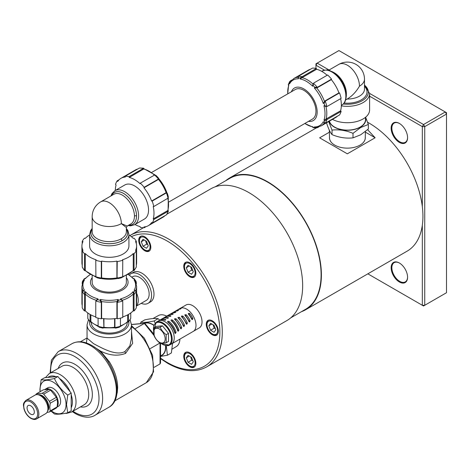 <?xml version="1.0" encoding="UTF-8"?>
<svg xmlns="http://www.w3.org/2000/svg" width="470" height="470" viewBox="0 0 470 470"><rect width="100%" height="100%" fill="white"/><g stroke="black" fill="none" stroke-linecap="round" stroke-linejoin="round"><path stroke-width="0.7" d="M131.947 277.094L132.646 276.689A13.677 7.896 60 0 1 143.186 280.355A13.677 7.896 60 0 1 149.155 294.114A13.677 7.896 60 0 1 146.323 300.377L136.323 306.152M151.857 172.326L295.325 89.494A17.096 9.87 60 0 1 307.697 93.266A17.096 9.87 60 0 1 315.84 109.24A17.096 9.87 60 0 1 315.957 111.278A17.096 9.87 60 0 1 312.421 119.104L168.947 201.936M126.36 275.696L126.36 282.253A17.096 9.87 180 0 1 124.215 287.041A17.096 9.87 180 0 1 97.178 289.232A17.096 9.87 180 0 1 92.173 282.253L92.173 275.696M302.627 76.422L316.369 68.485L316.598 69.272L302.574 77.368L302.627 76.422L302.01 76.698L300.148 78.026L300.101 78.972A26.361 15.222 60 0 1 306.364 81.334A26.361 15.222 60 0 1 312.626 86.204L313.143 85.528A27.219 15.716 60 0 1 314.865 87.344L314.348 88.019A26.361 15.222 60 0 1 323.207 103.365L324.047 103.259A27.219 15.716 60 0 1 324.764 105.656L323.924 105.762A26.361 15.222 60 0 1 323.924 120.232L324.764 120.661A27.219 15.716 60 0 1 324.047 122.235L323.207 121.806A26.361 15.222 60 0 1 314.348 126.924L314.865 127.54A27.219 15.716 60 0 1 313.143 127.37L312.626 126.753A26.361 15.222 60 0 1 306.364 124.386A26.361 15.222 60 0 1 304.877 123.457M298.233 77.274L298.38 78.801L298.426 77.856A27.219 15.716 60 0 1 300.148 78.026M291.03 81.392L290.748 80.634L289.667 81.58L289.244 83.161L289.52 83.913A26.361 15.222 60 0 1 298.38 78.801M287.781 93.847A26.361 15.222 60 0 1 288.803 85.493L288.527 84.735A27.219 15.716 60 0 1 289.244 83.161M291.406 91.756A18.806 10.857 60 0 1 303.873 88.948A18.806 10.857 60 0 1 316.956 109.14A18.806 10.857 60 0 1 308.502 121.366M127.17 322.514L127.17 322.767A17.907 10.34 180 0 1 123.41 329.112L123.422 329.1A17.948 10.364 180 0 1 96.573 330.058A17.948 10.364 180 0 1 95.11 329.094A17.948 10.364 180 0 1 91.321 322.479M134.032 295.113L134.032 310.981L133.239 310.788L133.239 294.596L134.032 295.113L134.103 294.443L133.88 292.164L133.086 291.653A26.361 15.222 180 0 1 127.91 295.894A26.361 15.222 180 0 1 120.561 298.885L120.89 299.666A27.219 15.716 180 0 1 118.452 300.248L118.123 299.466A26.361 15.222 180 0 1 100.41 299.466L100.081 300.248A27.219 15.716 180 0 1 97.648 299.666L97.971 298.885A26.361 15.222 180 0 1 85.446 291.653L84.653 292.164A27.219 15.716 180 0 1 83.648 290.76L84.436 290.243A26.361 15.222 180 0 1 84.436 280.014L83.648 280.149A27.219 15.716 180 0 1 84.653 278.745L85.446 278.61A26.361 15.222 180 0 1 90.169 274.639M135.489 290.883L134.097 290.243L134.89 290.76A27.219 15.716 180 0 1 133.88 292.164M135.53 282.582L136.323 282.723L136.042 281.313L134.89 280.149L134.097 280.014A26.361 15.222 180 0 1 134.097 290.243M128.363 274.639A26.361 15.222 180 0 1 133.086 278.61L133.88 278.745A27.219 15.716 180 0 1 134.89 280.149M126.36 277.729A18.806 10.857 180 0 1 122.564 289.925A18.806 10.857 180 0 1 98.535 291.165A18.806 10.857 180 0 1 92.173 277.729M30.703 414.146A5.129 2.961 60 0 1 27.348 409.629A5.129 2.961 60 0 1 28.135 405.516A5.129 2.961 60 0 1 30.703 405.774A5.129 2.961 60 0 1 34.052 410.292A5.129 2.961 60 0 1 33.264 414.399A5.129 2.961 60 0 1 30.703 414.146M47.67 410.827A9.4 5.429 -120 0 0 48.833 407.167A9.4 5.429 -120 0 0 45.285 398.331A9.4 5.429 -120 0 0 38.434 394.823M50.202 403.237L57.129 399.236L57.546 402.831L57.129 406.914L50.202 410.909L49.785 407.314L50.202 403.237A11.28 6.515 -120 0 0 49.456 401.31L43.698 394.148A11.28 6.515 -120 0 0 42.2 393.284L36.449 393.795A11.28 6.515 -120 0 0 35.72 394.818M57.187 406.579A10.681 6.169 -120 0 0 58.198 402.808A10.681 6.169 -120 0 0 53.533 392.056A10.681 6.169 -120 0 0 45.302 389.189A10.681 6.169 -120 0 0 44.803 389.542M45.302 389.189L47.717 387.797A10.681 6.169 60 0 1 55.953 390.658A10.681 6.169 60 0 1 60.618 401.409A10.681 6.169 60 0 1 58.403 406.303L57.029 407.096M36.449 393.795L43.369 389.8L49.127 389.283L42.2 393.284M43.698 394.148L50.625 390.147A11.28 6.515 -120 0 0 49.127 389.283M50.625 390.147L56.382 397.309L49.456 401.31M57.129 399.236A11.28 6.515 -120 0 0 56.382 397.309M47.922 408.824A8.548 4.935 -120 0 0 48.228 406.82A8.548 4.935 -120 0 0 40.297 395.611M36.648 418.864L45.713 413.629A10.681 6.169 -120 0 0 47.922 408.736A10.681 6.169 -120 0 0 43.264 397.984A10.681 6.169 -120 0 0 35.027 395.123L25.962 400.358C22.049 404.147 23.794 405.328 23.929 408.736C25.192 413.018 27.507 416.238 30.879 418.376C33.346 419.622 35.268 419.781 36.648 418.864A10.681 6.169 -120 0 0 38.857 413.97A10.681 6.169 -120 0 0 31.302 400.887A10.681 6.169 -120 0 0 25.962 400.358M51.312 410.903A18.377 10.61 -120 0 0 66.053 404.553A18.377 10.61 -120 0 0 53.063 382.045A18.377 10.61 -120 0 0 40.068 389.548A18.377 10.61 -120 0 0 40.185 391.639M40.044 391.721L39.938 389.272L41.125 379.725C43.957 380.248 48.392 379.854 54.426 378.532C57.258 384.971 61.688 390.488 67.721 395.076L66.534 404.623L67.721 412.801C61.688 414.123 57.258 414.517 54.426 413.988L50.995 411.086M87.038 338.288L86.392 342.93L86.727 343.088M93.8 346.743L100.592 351.125C109.61 355.567 117.935 356.325 125.572 353.399L132.663 343.3L131.488 331.468M88.425 319.9L87.044 324.823A22.219 12.831 0 0 0 93.554 333.894A22.219 12.831 0 0 0 117.77 336.673A22.219 12.831 0 0 0 131.488 324.823L131.488 338.224L129.867 345.885L124.979 351.513C116.343 356.266 102.354 348.335 93.559 343.664L87.044 338.142M95.128 329.112A17.907 10.34 180 0 1 91.362 322.767L91.362 322.514M176.027 346.731A17.913 10.34 60 0 0 179.934 339.093A17.895 10.334 60 0 1 176.368 346.519L172.079 349.139M166.274 345.779L167.438 355.232L171.362 352.964L172.549 343.359M160.534 355.996A18.377 10.61 -120 0 0 165.775 346.978A18.377 10.61 -120 0 0 165.728 345.709M167.438 355.232L160.534 356.413M160.534 355.884L161.709 355.244A18.119 10.463 -120 0 0 165.593 346.872A18.119 10.463 -120 0 0 165.552 345.679M365.266 137.193A17.913 10.34 180 0 1 360.049 145.107A17.913 10.34 180 0 1 334.722 145.107A17.86 10.311 180 0 1 329.523 137.98L329.335 130.172M326.415 122.511C328.283 128.398 330.157 132.434 332.031 134.62C339.023 137.551 346.014 138.632 353.005 137.863L360.678 134.802L368.357 129.003L368.357 124.468L360.678 127.529L353.005 133.333C346.014 130.407 339.023 129.321 332.031 130.09L328.683 121.554M329.217 121.248A18.377 10.61 0 0 0 341.655 129.732A18.377 10.61 0 0 0 360.378 127.153A18.377 10.61 0 0 0 365.46 117.741M329.447 121.119A18.119 10.463 0 0 0 341.643 129.573A18.119 10.463 0 0 0 360.196 127.047A18.119 10.463 0 0 0 365.501 119.503L365.448 117.353M160.869 343.364L169.429 345.145L171.485 343.958A13.231 7.638 -120 0 0 172.29 330.204A13.231 7.638 -120 0 0 160.188 320.44A13.231 7.638 -120 0 0 158.255 321.039L156.199 322.226A13.231 7.638 -120 0 1 158.137 321.627A13.231 7.638 -120 0 1 170.916 332.96A13.231 7.638 -120 0 1 169.429 345.145A13.231 7.638 -120 0 1 167.49 345.738M180.345 308.285L186.055 304.989A13.231 7.638 60 0 1 187.988 304.39A13.231 7.638 60 0 1 200.091 314.154A13.231 7.638 60 0 1 199.286 327.907L193.575 331.197M171.145 344.152A13.248 7.649 -120 0 0 171.491 343.97A13.248 7.649 -120 0 0 172.302 330.204A13.248 7.649 -120 0 0 160.182 320.428A13.248 7.649 -120 0 0 158.243 321.022A13.248 7.649 -120 0 0 157.914 321.233M160.082 320.023A13.248 7.649 60 0 1 160.664 319.629A13.248 7.649 60 0 1 162.602 319.03A13.248 7.649 60 0 1 165.593 319.482C165.957 320.023 165.552 320.258 164.383 320.182A13.248 7.649 -120 0 0 161.392 319.729A13.248 7.649 -120 0 0 159.453 320.329L158.243 321.022M163.108 318.278A13.248 7.649 60 0 1 163.683 317.885A13.248 7.649 60 0 1 165.622 317.285A13.248 7.649 60 0 1 168.166 317.591C168.53 318.084 168.125 318.313 166.962 318.29A13.248 7.649 -120 0 0 164.412 317.984A13.248 7.649 -120 0 0 162.473 318.584L160.664 319.629M166.127 316.539A13.248 7.649 60 0 1 166.703 316.14A13.248 7.649 60 0 1 168.648 315.54A13.248 7.649 60 0 1 170.751 315.723C171.104 316.169 170.698 316.404 169.541 316.422A13.248 7.649 -120 0 0 167.438 316.24A13.248 7.649 -120 0 0 165.499 316.839L163.683 317.885M169.153 314.794A13.248 7.649 60 0 1 169.729 314.395A13.248 7.649 60 0 1 171.667 313.796A13.248 7.649 60 0 1 173.342 313.889L172.132 314.583A13.248 7.649 -120 0 0 170.457 314.495A13.248 7.649 -120 0 0 168.518 315.094L166.703 316.14M172.173 313.049A13.248 7.649 60 0 1 172.749 312.65A13.248 7.649 60 0 1 174.687 312.051A13.248 7.649 60 0 1 175.939 312.074L174.728 312.773A13.248 7.649 -120 0 0 173.483 312.75A13.248 7.649 -120 0 0 171.538 313.349L169.729 314.395M175.192 311.305A13.248 7.649 60 0 1 175.768 310.905A13.248 7.649 60 0 1 177.713 310.306A13.248 7.649 60 0 1 178.541 310.294L177.331 310.993A13.248 7.649 -120 0 0 176.503 311.005A13.248 7.649 -120 0 0 174.564 311.604L172.749 312.65M178.218 309.56A13.248 7.649 60 0 1 178.794 309.16A13.248 7.649 60 0 1 180.733 308.561A13.248 7.649 60 0 1 181.156 308.543L179.945 309.237A13.248 7.649 -120 0 0 179.522 309.26A13.248 7.649 -120 0 0 177.584 309.859L175.768 310.905M171.491 343.97L193.246 331.409A13.248 7.649 -120 0 0 194.057 317.644A13.248 7.649 -120 0 0 181.943 307.862A13.248 7.649 -120 0 0 179.998 308.461L178.794 309.16M156.557 328.236A8.119 4.688 -120 0 0 154.454 336.079A8.119 4.688 -120 0 0 162.297 343.035A8.119 4.688 -120 0 0 164.4 335.192A8.119 4.688 -120 0 0 156.557 328.236M156.581 327.749L154.101 327.707L154.101 335.768C155.388 338.694 157.403 341.197 160.141 343.282L166.186 342.742L166.186 334.687C163.442 332.601 161.427 330.093 160.141 327.167L156.581 327.749M129.326 275.103A17.096 9.87 60 0 1 130.936 273.728L133.357 272.336A17.096 9.87 60 0 1 150.447 282.2A17.096 9.87 60 0 1 150.447 301.94L148.032 303.338A17.096 9.87 60 0 1 141.194 303.338M130.936 273.728A17.096 9.87 60 0 1 148.032 283.598A17.096 9.87 60 0 1 148.032 303.338M150.006 243.301A8.548 4.935 60 0 1 149.049 251.174A8.548 4.935 60 0 1 139.537 244.236A8.548 4.935 60 0 1 140.501 236.369A8.548 4.935 60 0 1 150.006 243.301M212.311 334.763A8.548 4.935 60 0 1 206.73 327.232A8.548 4.935 60 0 1 208.04 320.387A8.548 4.935 60 0 1 212.311 320.81A8.548 4.935 60 0 1 217.892 328.342A8.548 4.935 60 0 1 216.582 335.186A8.548 4.935 60 0 1 212.311 334.763M290.719 317.867L305.43 309.377A75.641 43.669 -120 0 0 321.098 274.75A75.641 43.669 -120 0 0 288.075 198.628A75.641 43.669 -120 0 0 229.789 178.365L215.078 186.854M301.405 311.704A76.069 43.916 -120 0 0 305.641 309.748A76.069 43.916 -120 0 0 321.398 274.926A76.069 43.916 -120 0 0 288.192 198.375A76.069 43.916 -120 0 0 229.577 177.995A76.069 43.916 -120 0 0 225.764 180.686M305.641 309.748L407.173 251.127A76.069 43.916 -120 0 0 422.324 225.242A76.069 43.916 -120 0 0 422.93 216.306A76.069 43.916 -120 0 0 422.324 206.671A76.069 43.916 -120 0 0 367.622 122.288M365.402 131.535L365.243 137.98A17.86 10.311 180 0 1 360.032 145.118M160.534 358.639L167.637 363.287C182.478 371.676 195.444 372.904 206.53 366.97L286.906 320.563A76.069 43.916 -120 0 0 302.662 285.742A76.069 43.916 -120 0 0 269.457 209.191A76.069 43.916 -120 0 0 210.842 188.811L167.091 214.067M158.12 315.717A17.913 10.34 60 0 1 166.686 316.151A17.895 10.334 60 0 0 158.472 315.529L152.868 318.584M407.578 137.446A11.11 6.415 60 0 1 405.275 142.328A11.11 6.415 60 0 1 399.723 141.775A11.11 6.415 60 0 1 392.462 131.982A11.11 6.415 60 0 1 394.166 123.081A11.11 6.415 60 0 1 399.541 123.528M399.359 123.422A11.627 6.709 -120 0 0 391.14 128.169A11.627 6.709 -120 0 0 399.359 142.404A11.627 6.709 -120 0 0 407.578 137.657A11.627 6.709 -120 0 0 399.359 123.422L399.359 123.422M407.578 277.018A11.11 6.415 60 0 1 405.275 281.894A11.11 6.415 60 0 1 399.723 281.348A11.11 6.415 60 0 1 392.462 271.554A11.11 6.415 60 0 1 394.166 262.654A11.11 6.415 60 0 1 399.541 263.1M399.359 262.994A11.627 6.709 -120 0 0 391.14 267.736A11.627 6.709 -120 0 0 399.359 281.976A11.627 6.709 -120 0 0 407.578 277.23A11.627 6.709 -120 0 0 399.359 262.994L399.359 262.994M184.563 360.284A8.548 4.935 60 0 1 185.527 352.412A8.548 4.935 60 0 1 195.032 359.344A8.548 4.935 60 0 1 194.069 367.217A8.548 4.935 60 0 1 184.563 360.284M195.032 276.278A8.548 4.935 60 0 1 194.069 277.165A8.548 4.935 60 0 1 186.12 273.176A8.548 4.935 60 0 1 184.563 263.253A8.548 4.935 60 0 1 185.527 262.36A8.548 4.935 60 0 1 193.476 266.355A8.548 4.935 60 0 1 195.032 276.278M128.927 234.471L128.927 245.963A19.658 11.351 180 0 1 116.789 256.45A19.658 11.351 180 0 1 95.369 253.988A19.658 11.351 180 0 1 89.611 245.963L89.611 234.471A19.658 11.351 0 0 0 95.369 242.496A19.658 11.351 0 0 0 123.169 242.496A19.658 11.351 0 0 0 128.927 234.471L127.864 230.5L126.36 228.438M128.022 225.565L130.537 225.835L134.526 224.766L144.478 219.02A19.658 11.351 -120 0 0 147.492 203.269A19.658 11.351 -120 0 0 134.649 185.95A19.658 11.351 -120 0 0 124.82 184.974L114.868 190.72L111.96 193.622L110.926 195.955M128.721 225.159A18.359 10.598 -120 0 0 136.512 215.918A1.71 0.987 0 0 0 134.444 216.071A17.096 9.87 60 0 1 130.907 223.896L127.217 226.029L121.354 223.632L126.36 227.509L126.36 231.769A17.096 9.87 180 0 1 121.354 238.748A1.71 0.987 -120 0 0 122.253 240.611A18.359 10.598 0 0 0 126.36 229.248M154.642 175.016A28.206 16.285 60 0 1 158.367 178.947L158.402 177.93L156.187 175.586L154.642 175.016L140.283 183.159L140.054 183.676A27.348 15.792 -120 0 0 129.25 177.437L143.697 169.018A27.348 15.792 60 0 1 154.371 175.081M129.25 177.437L129.015 176.655L142.757 168.718L143.274 169.341M143.491 168.178L139.455 168.031L125.108 176.268L125.337 177.049A27.348 15.792 -120 0 0 120.972 178.312A27.348 15.792 -120 0 0 117.7 181.461L117.136 180.868A28.206 16.285 -120 0 0 115.52 184.446L116.078 185.039A27.348 15.792 -120 0 0 115.315 190.462M117.136 180.868L119.121 179.722M129.015 176.655A28.206 16.285 -120 0 0 125.108 176.268M139.455 168.031A28.206 16.285 60 0 1 143.18 168.401L142.757 168.718M165.904 193.158L152.162 201.089L151.599 201.031L165.622 192.935L167.155 193.158L167.408 193.693M134.972 224.513A27.348 15.792 -120 0 0 140.054 226.558L140.283 227.345A28.206 16.285 -120 0 0 144.196 227.727L143.961 226.945A27.348 15.792 -120 0 0 148.326 225.682A27.348 15.792 -120 0 0 151.599 222.533L152.162 223.127A28.206 16.285 -120 0 0 153.784 219.549L153.22 218.955A27.348 15.792 -120 0 0 153.22 206.483L153.784 206.536A28.206 16.285 -120 0 0 152.162 201.089M153.784 206.536L168.013 198.175L168.289 196.554L167.373 193.464M151.599 201.031A27.348 15.792 -120 0 0 143.961 187.8L144.196 187.289A28.206 16.285 -120 0 0 140.283 183.159M144.196 187.289L157.932 179.352L157.985 179.704L158.554 178.265M158.367 178.947L157.932 179.352M143.961 187.8L157.985 179.704M158.419 179.299A27.348 15.792 60 0 1 166.192 192.765L165.622 192.935M153.22 218.955L167.244 210.86L167.52 211.618L153.784 219.549M167.825 198.375A27.348 15.792 60 0 1 167.737 210.654L167.244 210.86M167.52 211.618L168.013 211.412A28.206 16.285 60 0 1 166.468 214.825L152.162 223.127M146.176 226.587L144.196 227.727M166.468 214.825L168.36 211.253M168.013 211.412L168.125 211.095M167.737 210.654L167.849 210.337L167.737 210.654M166.192 192.765L167.155 193.158M143.18 168.401L143.509 168.46M122.641 276.765A28.206 16.285 180 0 1 117.371 278.029L118.234 278.569L121.372 277.817L122.641 276.765L122.764 260.262L122.435 259.804A27.348 15.792 0 0 0 133.239 253.565L134.032 253.753L134.032 269.621L133.239 269.757L133.304 270.285A27.348 15.792 180 0 1 122.717 276.507M134.138 270.526L136.282 267.107L136.323 250.563A28.206 16.285 180 0 1 134.032 253.753M136.323 250.563L135.53 250.375A27.348 15.792 0 0 0 136.617 245.963A27.348 15.792 0 0 0 135.53 241.551L136.323 241.363L136.323 243.654M128.927 234.982A27.348 15.792 0 0 1 133.239 238.361L134.032 238.172A28.206 16.285 180 0 1 136.323 241.363M89.611 234.982A27.348 15.792 0 0 0 85.293 238.361L84.5 238.172A28.206 16.285 180 0 0 82.209 241.363L83.008 241.551A27.348 15.792 0 0 0 81.915 245.963A27.348 15.792 0 0 0 83.008 250.375L82.209 250.563L82.25 267.107L84.394 270.526M84.5 253.753L85.293 253.565L85.293 269.757L84.5 269.621L84.5 253.753A28.206 16.285 180 0 1 82.209 250.563M85.293 253.565A27.348 15.792 0 0 0 96.097 259.804L95.768 260.262L95.898 276.765M101.297 261.584L101.626 261.126L101.626 277.318L101.297 277.447L101.297 261.584A28.206 16.285 180 0 1 95.768 260.262M101.626 261.126A27.348 15.792 0 0 0 116.907 261.126L117.236 261.584L117.042 277.893A27.348 15.792 180 0 1 101.496 277.893L101.626 277.318M122.764 260.262A28.206 16.285 180 0 1 117.236 261.584M133.88 270.403L134.032 269.621M133.239 253.565L133.239 269.757M117.371 278.029L117.236 277.447M116.907 261.126L116.907 277.318M101.297 277.447L101.162 278.029A28.206 16.285 180 0 1 95.892 276.765L97.161 277.817L100.298 278.569L101.162 278.029M95.815 276.507A27.348 15.792 180 0 1 85.229 270.285L85.293 269.757M84.5 269.621L84.436 270.15A28.206 16.285 180 0 1 82.25 267.107M82.209 243.654L82.209 241.363M118.234 278.569L117.541 278.404M118.123 278.358L117.042 277.893M100.41 278.358L101.496 277.893M190.614 266.743L191.678 270.15L188.053 272.248L186.308 267.747L188.053 265.268L191.543 267.283L193.287 271.778L191.543 274.263L188.053 272.248M189.328 266.002L186.308 267.747M191.678 270.15L192.817 270.573M190.614 356.795L191.678 360.202L188.053 362.294L186.308 357.799L188.053 355.314L191.543 357.335L193.287 361.829L191.543 364.315L188.053 362.294M189.328 356.054L186.308 357.799M191.678 360.202L192.817 360.619M369.608 96.191L422.324 126.63L422.324 206.671M315.957 68.397L315.957 65.218L324.517 70.165M422.324 225.242L422.324 305.283L367.851 273.834M329.082 70.007L317.168 63.127L315.957 63.826L315.957 65.218L317.168 63.127L338.923 50.566L445.29 111.978L446.5 114.069L446.5 292.722L424.745 305.283L422.324 305.283L423.535 305.982L424.745 305.283L424.745 126.63L423.535 124.538L369.608 93.401M446.5 112.677L446.5 114.069L424.745 126.63L422.324 126.63L423.535 124.538L445.29 111.978L446.5 112.677M334.752 145.13L334.722 145.107A17.913 10.34 180 0 1 329.505 137.193M367.587 129.696L375.13 137.769L347.33 153.819L319.635 137.828L329.382 132.199M365.39 132.141L375.13 137.769M213.121 324.77L214.191 328.172L215.331 328.595M210.566 330.269L208.821 325.775L210.566 323.289L214.056 325.305L215.8 329.805L214.056 332.284L210.566 330.269L214.191 328.172M211.841 324.03L208.821 325.775M145.588 240.752L146.652 244.159L147.792 244.576M143.027 246.251L141.282 241.756L143.027 239.271L146.517 241.286L148.262 245.787L146.517 248.266L143.027 246.251L146.652 244.159M144.308 240.011L141.282 241.756M168.254 318.078L168.166 317.591L168.407 317.802M165.669 320.017L165.593 319.482L165.834 319.729M167.772 322.138C167.402 321.321 167.808 321.092 168.983 321.445A13.248 7.649 60 0 1 176.062 332.396L175.292 333.582L174.858 333.095A13.248 7.649 -120 0 0 167.772 322.138L167.532 321.674M171.239 320.757C170.874 319.906 171.28 319.671 172.449 320.058A13.248 7.649 60 0 1 178.917 330.069L178.195 331.262L177.707 330.762A13.248 7.649 -120 0 0 171.239 320.757L171.004 320.252M174.699 319.4L174.47 318.848L175.909 318.701A13.248 7.649 60 0 1 181.749 327.737L181.079 328.935L180.545 328.436A13.248 7.649 -120 0 0 174.699 319.4M178.154 318.061L177.936 317.467L179.364 317.362A13.248 7.649 60 0 1 184.563 325.41L183.952 326.609L183.353 326.104A13.248 7.649 -120 0 0 178.154 318.061M181.602 316.745L181.402 316.099L182.807 316.046A13.248 7.649 60 0 1 187.36 323.078L186.802 324.282L186.149 323.777A13.248 7.649 -120 0 0 181.602 316.745M185.039 315.44L184.857 314.753L186.249 314.741A13.248 7.649 60 0 1 190.133 320.752L189.639 321.95L188.922 321.451A13.248 7.649 -120 0 0 185.039 315.44M188.47 314.16L188.311 313.425L189.68 313.461A13.248 7.649 60 0 1 192.894 318.431L192.459 319.618L191.684 319.13A13.248 7.649 -120 0 0 188.47 314.16M166.186 342.742L168.495 341.414L168.495 333.353L162.45 325.833L156.404 326.374L154.101 327.707M160.141 327.167L162.45 325.833M166.186 334.687L168.495 333.353M191.907 319.436L191.925 318.713L189.128 314.389L188.423 314.095M189.087 321.709L189.134 320.963L185.75 315.728L185.051 315.458M186.255 323.971L186.326 323.213L182.366 317.086L181.684 316.833M183.412 326.227L183.506 325.469L178.97 318.46L178.318 318.225M180.556 328.477L180.662 327.719L175.574 319.853L174.952 319.635M177.689 330.71L177.807 329.975C176.667 326.48 174.793 323.572 172.173 321.263L171.585 321.063M174.811 332.93L174.934 332.225C173.777 328.324 171.72 325.146 168.759 322.69L168.225 322.508M365.625 117.212L368.357 124.468M332.031 130.09L332.031 134.62M353.005 133.333L353.005 137.863M153.796 325.316A18.119 10.463 -120 0 0 144.877 323.272M153.855 325.146A18.377 10.61 -120 0 0 144.031 323.331M140.536 323.642L140.847 322.15C143.679 322.679 148.109 322.279 154.142 320.963L155.159 323.037M159.829 320.135L158.067 318.695C155.235 318.166 150.805 318.566 144.772 319.882L140.847 322.15M154.142 320.963L158.067 318.695M62.692 382.498A17.948 10.364 60 0 1 66.781 387.58M127.211 322.479A17.948 10.364 180 0 1 123.428 329.094M153.702 333.964L144.737 323.266L135.472 328.518M159.859 343.059L150.23 348.617M160.035 343.194L160.035 363.909L154.107 367.329M160.035 363.909L160.534 362.975L160.534 343.335M67.721 412.801L71.193 410.798L71.193 393.073L57.898 376.529L44.603 377.715L41.125 379.725M54.426 378.532L57.898 376.529M67.721 395.076L71.193 393.073M47 412.384L49.456 411.973L56.382 407.978A11.28 6.515 -120 0 0 57.129 406.914M49.456 411.973A11.28 6.515 -120 0 0 50.202 410.909M122.435 300.835L122.312 300.277L120.561 298.885M133.239 310.788A27.348 15.792 180 0 1 122.764 316.921M122.312 300.271A27.348 15.792 0 0 0 133.304 293.926L133.239 294.596M117.236 318.807L116.907 318.349L116.907 302.157L117.236 302.944L117.236 318.807A28.206 16.285 180 0 0 122.764 317.485L122.764 301.623M95.768 301.623L95.768 317.485A28.206 16.285 180 0 0 101.297 318.807L101.297 302.944L101.626 302.157L100.41 299.466M96.191 300.342L95.892 301.059A28.206 16.285 0 0 0 101.162 302.316L101.297 302.944M117.236 302.944L118.452 300.248M136.323 282.723L136.323 283.945M134.097 294.443A28.206 16.285 0 0 0 136.282 291.4L136.323 307.785A28.206 16.285 180 0 1 134.032 310.981M135.566 290.73A27.348 15.792 0 0 0 136.617 286.394L136.617 303.185A27.348 15.792 180 0 1 136.323 305.5M116.907 318.349A27.348 15.792 180 0 1 101.626 318.349L101.297 318.807M95.768 316.921A27.348 15.792 180 0 1 85.293 310.788L84.5 310.981A28.206 16.285 180 0 1 82.209 307.785L82.209 291.923L82.544 291.006L83.319 290.501M82.209 305.5A27.348 15.792 180 0 1 81.915 303.185L81.915 286.394A27.348 15.792 0 0 0 82.967 290.73M101.626 318.349L101.626 302.157M101.496 301.534A27.348 15.792 0 0 0 117.042 301.534L116.907 302.157M85.293 310.788L85.446 291.653M85.229 293.926A27.348 15.792 0 0 0 96.221 300.271L96.097 300.835M84.394 278.622L82.491 281.313L82.209 282.723L83.008 282.582M82.209 283.945L82.209 282.723M83.648 290.76L82.25 291.4A28.206 16.285 0 0 0 84.436 294.443L84.5 295.113L85.293 294.596M84.5 310.981L84.5 295.113M95.892 301.059L97.648 299.666M96.221 300.271L97.971 298.885M84.436 294.443L84.653 292.164M83.043 290.883L84.436 290.243M81.915 286.394L83.284 281.183L84.436 280.014M82.491 281.313L83.648 280.149M136.617 286.394L135.254 281.183L134.097 280.014M135.219 290.501L136.282 291.4L134.89 290.76M133.304 293.926L133.086 291.653M117.371 302.316A28.206 16.285 0 0 0 122.641 301.059L120.89 299.666M117.042 301.534L118.123 299.466M101.162 302.316L100.081 300.248M130.754 312.955L130.742 318.425A22.219 12.831 180 0 1 128.492 321.568L128.469 321.251L127.67 321.251L127.693 321.562A21.367 12.338 180 0 1 120.455 325.828M128.469 314.436L128.469 321.251M127.67 314.871L127.67 321.251M115.679 328.119L119.339 327.238L120.414 326.227L120.455 318.137M116.061 327.925L114.645 327.255A21.367 12.338 180 0 1 103.888 327.255L103.606 318.637M114.933 318.637L114.933 327.196M114.598 318.678L114.598 326.926M103.935 318.678L103.935 326.926M102.854 328.119L99.199 327.238L98.118 326.227L98.077 318.137M103.606 327.196L103.559 327.525A22.219 12.831 180 0 1 98.118 326.227M90.863 314.871L90.863 321.251L90.07 321.251L90.07 314.436M98.077 325.828A21.367 12.338 180 0 1 90.839 321.562L90.863 321.251M90.064 322.026L87.79 318.425L87.778 312.955M90.07 321.251L90.046 321.562A22.219 12.831 180 0 1 87.79 318.425M90.446 321.797L90.046 321.568L90.446 321.797M90.839 321.562L91.239 321.797L90.839 321.562M102.472 327.925L103.559 327.531L103.271 328.013M103.888 327.255L103.57 327.76M128.469 322.026L130.742 318.425M128.087 321.797L128.492 321.568L128.087 321.797M127.294 321.797L127.693 321.562L127.294 321.797M114.968 327.76L115.267 328.007L114.974 327.531A22.219 12.831 180 0 0 120.414 326.227M114.938 327.737L114.645 327.255M341.326 105.85A22.219 12.831 0 0 0 369.608 93.507L369.608 109.88A22.219 12.831 180 0 1 356.383 121.613A22.219 12.831 180 0 1 332.449 119.38M347.166 99.041L347.383 98.917C352.071 96.121 356.101 91.867 359.474 86.157A17.096 9.87 180 0 0 364.479 79.177L364.479 89.171A17.096 9.87 180 0 1 347.166 99.041M313.378 83.601L312.955 83.995L312.626 86.204M316.598 69.272A27.348 15.792 60 0 1 327.149 75.276M312.955 83.989A27.348 15.792 -120 0 0 301.963 77.644L302.574 77.368M331.544 79.119L331.315 79.636L317.291 87.731L317.808 87.05L331.544 79.119A28.206 16.285 60 0 0 327.637 74.994L313.895 82.926M326.074 106.578L327.39 106.302L326.844 106.473L324.764 105.656M327.39 106.302L341.132 98.371A28.206 16.285 60 0 0 339.516 92.925L325.775 100.856L324.929 100.962L323.207 103.365M326.844 106.479A28.206 16.285 -120 0 0 325.299 101.285L325.775 100.856M317.808 87.05L314.865 87.344M290.748 80.634L291.811 80.023M302.01 76.698A28.206 16.285 -120 0 0 298.286 76.328L312.456 68.103A28.206 16.285 60 0 1 316.369 68.485M298.062 77.286A27.348 15.792 -120 0 0 293.785 78.543L308.326 70.148A27.348 15.792 60 0 1 310.476 69.243M331.315 79.636A27.348 15.792 60 0 1 338.952 92.866L339.516 92.925M340.644 98.653A27.348 15.792 60 0 1 340.574 110.791L341.132 111.384A28.206 16.285 60 0 1 339.516 114.962L325.775 122.893L324.811 123.064L323.971 122.635M337.531 116.108A27.348 15.792 60 0 1 335.674 117.518L321.133 125.913A27.348 15.792 -120 0 0 324.365 122.835M338.952 92.866L324.929 100.962M324.459 101.391A27.348 15.792 -120 0 0 316.686 87.925L317.291 87.731M340.574 110.791L323.924 120.232M326.004 119.28A27.348 15.792 -120 0 0 326.004 106.584L326.55 106.408M313.161 127.652L316.445 127.958L317.808 127.493L317.291 126.877M318.866 126.882L317.808 127.493M324.047 122.235L325.299 123.122A28.206 16.285 -120 0 0 326.844 119.709L327.39 119.315L326.55 118.887M341.132 111.384L327.39 119.315M326.004 106.584L323.924 105.762M326.844 119.709L324.764 120.661M324.459 122.694L323.207 121.806M321.133 125.913L315.934 127.341L314.348 126.924M316.445 127.958L314.865 127.54M313.472 127.429L313.143 127.37L313.472 127.429M312.955 126.812L312.626 126.753L312.955 126.812M288.639 84.418L288.527 84.735L288.639 84.418M293.785 78.543L289.949 82.332L289.52 83.913M298.039 77.697L298.286 76.328L298.426 77.856M301.963 77.644L300.101 78.972M317.197 87.25A28.206 16.285 -120 0 0 313.472 83.313L313.143 85.528M316.686 87.925L314.348 88.019M325.299 101.285L324.047 103.259M136.323 305.999A13.677 7.896 -120 0 0 138.274 300.395A13.677 7.896 -120 0 0 136.617 293.186M321.68 71.317L322.126 71.064A19.658 11.351 60 0 1 331.955 72.033A19.658 11.351 60 0 1 344.798 89.359A19.658 11.351 60 0 1 341.784 105.11L341.338 105.368M30.703 417.983A9.829 5.675 -120 0 0 37.653 413.97A9.829 5.675 -120 0 0 30.703 401.932A9.829 5.675 -120 0 0 23.753 405.945A9.829 5.675 -120 0 0 30.703 417.983M131.488 326.609A34.187 19.74 60 0 1 153.385 367.041A34.187 19.74 60 0 1 146.305 382.692L153.549 371.817L152.597 355.344L144.372 338.194L131.488 325.639M116.484 395.593L117.265 392.468L117.665 387.674C117.523 379.126 114.721 370.448 109.252 361.647L108.276 362.1M109.252 361.647L100.592 351.125M86.392 342.93L86.057 342.859M125.572 353.399A2.562 1.481 60 0 1 124.979 351.513M90.352 345.515A36.754 21.22 60 0 1 116.337 390.523A36.754 21.22 60 0 1 108.723 407.349C126.489 398.219 113.505 356.971 91.632 345.385C84.365 341.214 77.814 340.65 71.975 343.693A36.754 21.22 60 0 1 90.352 345.515M72.298 411.603L75.347 413.577C84.964 418.864 91.785 417.407 95.005 415.269A36.754 21.22 -120 0 0 102.619 398.443A36.754 21.22 -120 0 0 76.633 353.434A36.754 21.22 -120 0 0 58.257 351.613L71.975 343.693M50.719 372.745A34.187 19.74 60 0 1 50.643 370.53A34.187 19.74 60 0 1 74.818 356.571A34.187 19.74 60 0 1 98.994 398.443A34.187 19.74 60 0 1 74.818 412.402A34.187 19.74 60 0 1 72.938 411.232M61.893 366.289A22.219 12.831 60 0 1 73.003 367.387A22.219 12.831 60 0 1 88.718 394.606A22.219 12.831 60 0 1 84.118 404.782L71.422 412.108A22.219 12.831 -120 0 0 76.028 401.932A22.219 12.831 -120 0 0 60.313 374.719A22.219 12.831 -120 0 0 49.203 373.615L61.893 366.289M80.441 406.903A24.787 14.312 -120 0 0 92.114 391.181A24.787 14.312 -120 0 0 74.818 364.25A24.787 14.312 -120 0 0 58.215 368.41M128.833 321.627A19.658 11.351 180 0 1 117.659 332.989A19.658 11.351 180 0 1 95.369 330.751A19.658 11.351 180 0 1 89.7 321.627M59.42 378.421A19.658 11.351 60 0 1 70.053 391.651M71.193 394.688A19.658 11.351 60 0 1 71.193 407.784M153.62 330.739A12.719 7.344 60 0 1 159.312 322.349A12.719 7.344 60 0 1 170.24 333.195A12.719 7.344 60 0 1 166.95 345.479A12.719 7.344 60 0 1 161.093 343.37M144.772 249.911A7.52 4.342 -120 0 0 150.089 246.838A7.52 4.342 -120 0 0 144.772 237.626A7.52 4.342 -120 0 0 139.455 240.699A7.52 4.342 -120 0 0 144.772 249.911M212.311 333.929A7.52 4.342 -120 0 0 217.628 330.856A7.52 4.342 -120 0 0 212.311 321.645A7.52 4.342 -120 0 0 206.994 324.717A7.52 4.342 -120 0 0 212.311 333.929M206.53 366.97A76.069 43.916 -120 0 0 222.281 332.149A76.069 43.916 -120 0 0 168.495 238.983A76.069 43.916 -120 0 0 130.46 235.217L129.861 235.576M131.412 236.692A74.36 42.929 60 0 1 167.285 241.081A74.36 42.929 60 0 1 219.866 332.149A74.36 42.929 60 0 1 167.285 362.505A74.36 42.929 60 0 1 160.534 358.105M189.798 365.954A7.52 4.342 -120 0 0 195.115 362.887A7.52 4.342 -120 0 0 189.798 353.675A7.52 4.342 -120 0 0 184.481 356.742A7.52 4.342 -120 0 0 189.798 365.954M189.798 275.908A7.52 4.342 -120 0 0 195.115 272.835A7.52 4.342 -120 0 0 189.798 263.623A7.52 4.342 -120 0 0 184.481 266.696A7.52 4.342 -120 0 0 189.798 275.908M121.354 238.748A17.096 9.87 180 0 1 97.178 238.748A17.096 9.87 180 0 1 92.173 231.769L92.173 216.652A17.096 9.87 180 0 0 102.724 225.77A17.096 9.87 180 0 0 121.354 223.632A17.096 9.87 -120 0 0 113.893 206.43A17.096 9.87 -120 0 0 100.721 201.847A17.096 17.096 0 0 0 92.173 216.652M92.173 229.248A18.359 10.598 0 0 0 96.285 240.611A18.359 10.598 0 0 0 122.253 240.611M136.512 215.918A18.359 10.598 -120 0 0 123.528 193.429A18.359 10.598 -120 0 0 111.625 195.549M100.721 201.847L113.811 194.292A17.096 9.87 60 0 1 122.359 195.138A17.096 9.87 60 0 1 134.444 216.071M126.36 229.207A18.389 10.616 180 0 1 122.271 240.634A18.389 10.616 180 0 1 96.262 240.634A18.389 10.616 180 0 1 92.173 229.207M111.59 195.573A18.389 10.616 60 0 1 123.534 193.399A18.389 10.616 60 0 1 136.535 215.924A18.389 10.616 60 0 1 128.686 225.177M134.526 224.766A19.658 11.351 -120 0 0 138.597 215.771A19.658 11.351 -120 0 0 124.697 191.695A19.658 11.351 -120 0 0 114.868 190.72M166.468 192.982A28.206 16.285 60 0 1 168.013 198.175M120.972 178.312L135.519 169.917A27.348 15.792 60 0 1 137.669 169.018M164.723 215.877A27.348 15.792 60 0 1 162.867 217.287L148.326 225.682M136.282 267.107A28.206 16.285 180 0 1 134.097 270.15M136.617 245.963L136.617 262.754A27.348 15.792 180 0 1 136.323 265.068M82.209 265.068A27.348 15.792 180 0 1 81.915 262.754L81.915 245.963M191.925 318.713L192.894 318.431M189.128 314.389L189.68 313.461M189.134 320.963L190.133 320.752M185.75 315.728L186.249 314.741M186.326 323.213L187.36 323.078M182.366 317.086L182.807 316.046M183.506 325.469L184.563 325.41M178.97 318.46L179.364 317.362M180.662 327.719L181.749 327.737M175.574 319.853L175.909 318.701M177.807 329.975L178.917 330.069M172.173 321.263L172.449 320.058M174.934 332.225L176.062 332.396M168.759 322.69L168.983 321.445M47.875 377.422A19.658 11.351 60 0 1 56.048 376.693M131.483 324.559L144.319 323.413L154.019 335.474M364.479 79.177A17.096 17.096 0 0 0 338.841 64.372A17.096 9.87 60 0 1 352.012 68.955A17.096 9.87 60 0 1 359.474 86.157M344.122 103.042A19.628 11.333 0 0 0 363.451 98.377A19.628 11.333 0 0 0 364.479 86.298M346.343 94.787A17.096 9.87 -120 0 0 333.342 72.274M364.479 85.158A20.956 12.097 180 0 1 364.955 98.753A20.956 12.097 180 0 1 343.241 104.017M114.621 400.986L146.305 382.692M95.005 415.269L108.723 407.349M130.108 319.9L131.488 324.823M65.242 413.3L66.623 413.371L71.422 412.108M153.584 331.244L156.199 322.226M140.859 236.193L139.643 237.755L139.155 240.282C139.649 245.087 142.951 252.59 149.771 250.751M208.392 320.211L207.182 321.774L206.694 324.3C207.188 329.106 210.484 336.608 217.31 334.769M185.879 352.236L184.669 353.798L184.181 356.325C184.675 361.136 187.971 368.633 194.797 366.8M185.879 262.19L184.669 263.752L184.181 266.273C184.675 271.084 187.971 278.587 194.797 276.748M164.841 215.806L162.867 217.287M168.36 211.224L168.078 210.466M168.307 197.588L168.084 210.495M158.455 178.277C162.291 182.713 165.17 187.7 167.091 193.246M144.002 168.795L155.294 175.057M143.514 168.195L144.031 168.812M135.519 169.917L137.786 168.947M92.173 228.438L90.663 230.517L89.611 234.471M136.617 262.754L136.323 265.203M134.109 270.544L133.315 270.679M133.345 270.667L122.276 277.312M117.905 278.44C112.148 279.544 106.385 279.544 100.627 278.44M100.668 278.534L100.997 278.404M96.256 277.312L85.188 270.667M84.424 270.544L85.217 270.679M82.209 265.203L81.915 262.754M127.217 226.029L126.36 227.509M143.403 227.744L130.46 235.217M316.234 127.963L229.577 177.995M45.431 377.645L49.203 373.615M50.073 373.115L51.418 360.137L58.257 351.613M87.062 338.435L87.044 324.823M80.429 341.772L87.044 337.954M131.483 324.453L144.737 323.266M84.424 278.61L85.217 278.469M90.064 274.574L85.199 278.475M133.333 278.475L128.475 274.574M134.109 278.61L133.315 278.469M136.042 281.313L134.138 278.622M122.341 300.342L122.641 301.059M90.123 322.05L90.916 322.044M98.242 326.538L90.857 322.021M103.265 328.007L103.6 327.737M128.416 322.05L127.617 322.044M127.675 322.021L120.291 326.538M115.35 327.849L103.183 327.849M345.726 99.875L347.383 98.917M328.63 70.265L338.841 64.372M322.126 71.064C329.123 68.673 328.994 70.735 332.578 71.822L338.799 76.998C343.717 82.867 346.231 89.118 346.349 95.739C345.415 103.764 343.341 103.758 341.784 105.11M369.608 93.507L364.479 84.776M313.137 127.634L312.62 127.017M304.795 123.504L312.632 127.029M288.568 85.346L287.705 93.894M288.292 84.606L288.574 85.364M289.667 81.58L288.292 84.577M313.002 83.93L313.472 83.313"/></g></svg>
